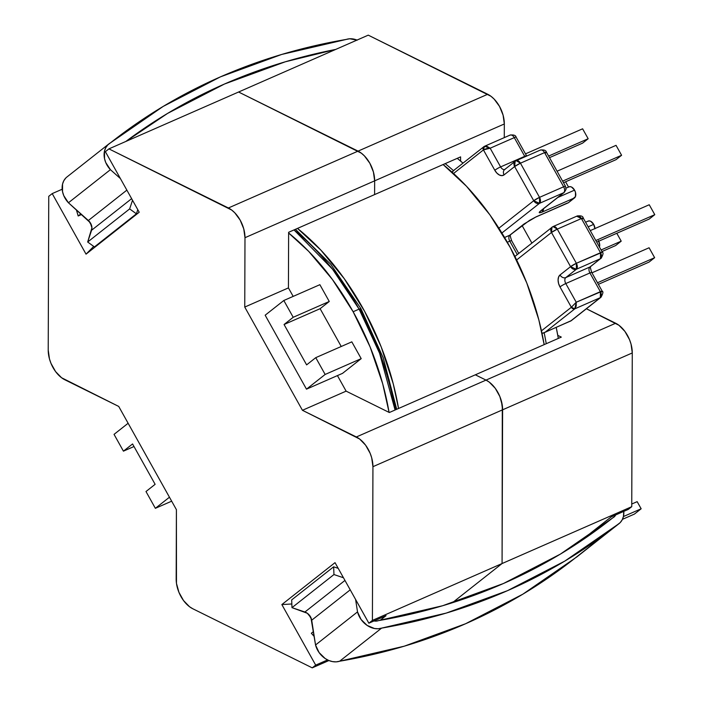 <?xml version="1.0" encoding="UTF-8"?>
<svg xmlns="http://www.w3.org/2000/svg" width="703" height="703" viewBox="0 0 703 703"><rect width="100%" height="100%" fill="white"/><g stroke="black" fill="none" stroke-linecap="round" stroke-linejoin="round"><path stroke-width="1.05" d="M360.235 309.443L376.799 343.802L389.075 379.734L395.666 409.752M294.021 229.925L332.563 269.24L359.101 309.118A4.772 0.589 -29.2 0 1 360.929 308.626A4.772 0.589 150.8 0 0 359.101 309.118A199.599 121.645 -113.7 0 0 294.021 229.925M543.155 333.187L541.951 333.064M353.134 311.737L359.101 309.118L353.134 311.737A199.599 121.645 66.3 0 1 389.075 412.397L382.687 383.75L370.112 346.939L353.134 311.737L332.414 279.486L308.74 251.419L288.625 232.992A199.599 121.645 66.3 0 1 353.134 311.737M576.768 216.243L581.407 218.545L600.503 252.711L581.407 218.545L557.277 229.125L576.372 263.291L600.503 252.711L600.476 258.678L589.94 266.991L600.476 258.678L576.346 269.267L565.81 277.58L589.94 266.991A4.772 2.909 -113.7 0 0 589.914 272.966A4.772 0.589 -29.2 0 1 591.75 272.474A4.772 0.589 150.8 0 0 589.914 272.966L600.362 291.666L589.914 272.966L565.783 283.546L576.232 302.246L600.362 291.666L600.344 297.641L600.986 297.255A4.772 3.743 -128.3 0 1 600.344 297.641L570.757 320.963A4.772 3.743 51.7 0 0 571.407 320.577L570.361 321.201A4.772 2.909 -113.7 0 0 570.757 320.963L545.238 332.159L570.757 320.963L600.344 297.641L574.826 308.828L545.238 332.159L543.05 333.011L544.201 332.976A199.599 121.645 66.3 0 1 546.24 343.714M558.314 338.424A199.599 121.645 -113.7 0 0 556.214 327.413L558.314 338.424M462.996 163.122A199.599 121.645 -113.7 0 0 457.249 158.342L462.996 163.122M454.542 169.854L452.758 171.391M445.184 163.632A199.599 121.645 66.3 0 1 453.47 170.636M544.192 332.976L543.05 333.011L545.238 332.159L574.826 308.828A2.865 2.241 -128.3 0 1 571.354 307.264L559.983 286.912A4.772 0.589 -29.2 0 1 565.783 283.546A4.772 2.909 66.3 0 1 565.81 277.58L589.94 266.991A4.772 3.743 51.7 0 0 590.582 266.604A4.772 3.743 -128.3 0 1 589.94 266.991A4.772 2.909 -113.7 0 0 589.914 272.966L565.783 283.546A4.772 0.589 150.8 0 0 559.983 286.912A9.552 5.817 -113.7 0 1 560.027 274.961A4.772 3.743 51.7 0 0 565.81 277.58A4.772 3.743 -128.3 0 1 560.027 274.961L570.572 266.648L576.346 269.267L600.476 258.678A4.772 2.909 -113.7 0 0 600.503 252.711A4.772 0.589 -29.2 0 1 602.339 252.219L576.372 263.291A4.772 2.909 66.3 0 1 576.346 269.267A4.772 3.743 -128.3 0 1 570.572 266.648A4.772 0.589 -29.2 0 1 576.372 263.291L570.572 266.648L551.477 232.482L557.277 229.125L553.024 226.586A4.772 2.909 66.3 0 1 553.024 226.586A4.772 2.909 66.3 0 1 557.277 229.125A4.772 0.589 150.8 0 0 551.477 232.482A4.772 3.743 -128.3 0 1 551.987 227.21L551.477 232.482L516.643 259.952L551.477 232.482L570.572 266.648L560.027 274.961L558.595 277L558.085 279.987L558.569 283.467L559.983 286.912L571.354 307.264L541.468 330.832L571.354 307.264L576.232 302.246L576.205 306.139L574.826 308.828L600.344 297.641A4.772 2.909 -113.7 0 0 600.362 291.666A4.772 0.589 -29.2 0 1 602.199 291.174A4.772 0.589 -29.2 0 1 601.496 291.982M484.516 146.294L483.436 149.915A2.865 2.241 -128.3 0 1 483.743 146.76A2.865 2.241 -128.3 0 1 484.13 146.523L486.863 146.259L490.158 148.21L500.606 166.91L524.737 156.33L514.288 137.63L490.158 148.21L486.371 148.658L483.436 149.915L453.54 173.492L483.436 149.915L494.807 170.267L496.933 173.158L499.446 175.038L501.96 175.645L504.095 174.862L514.64 166.549L533.726 200.715L498.893 228.185L533.726 200.715L539.509 203.334L563.639 192.754L540.598 210.918L539.271 212.693L542.215 212.069L574.527 197.903L568.551 202.605L536.24 216.779L529.508 220.399L509.816 235.189L504.587 237.482L509.816 235.189A4.772 3.743 51.7 0 0 510.457 234.802A4.772 3.743 -128.3 0 1 509.816 235.189A4.772 2.909 -113.7 0 0 509.789 241.164L517.285 254.574L509.789 241.164A4.772 0.589 -29.2 0 1 511.626 240.672A4.772 0.589 150.8 0 0 509.789 241.164L507.338 242.245L509.789 241.164A4.772 2.909 -113.7 0 1 509.816 235.189L523.99 224.011A4.772 3.743 51.7 0 0 524.675 223.589A4.772 3.743 -128.3 0 1 524.631 223.624A4.772 3.743 -128.3 0 1 523.99 224.011L536.24 216.779A6.204 3.787 66.3 0 1 535.73 217.086L535.73 217.086A6.204 3.787 66.3 0 1 535.704 217.095L536.24 216.779A6.204 3.787 66.3 0 1 535.704 217.095L568.042 202.912A6.204 3.787 -113.7 0 0 568.551 202.605L575.458 196.576L575.476 192.367L574.553 190.135L557.787 197.481L574.553 190.135L571.574 187.042L569.948 186.638L568.56 187.112M395.077 410.007A199.599 121.645 -113.7 0 0 359.101 309.118L379.567 353.214L395.077 410.007M329.259 301.482L320.12 308.687L341.245 346.491L320.12 308.687L284.065 324.505L320.12 308.687L329.259 301.482L293.204 317.29L284.065 324.505L306.622 364.875L284.065 324.505L293.204 317.29L283.819 300.497L293.204 317.29L329.259 301.482L319.874 284.689L283.819 300.497L265.163 315.208L306.49 389.163L342.546 373.355L306.49 389.163L325.146 374.453L361.201 358.644L342.546 373.355L361.201 358.644L325.146 374.453L315.761 357.66L351.816 341.851L361.201 358.644L351.816 341.851L315.761 357.66L306.622 364.875L315.761 357.66L325.146 374.453L306.49 389.163L265.163 315.208L283.819 300.497L319.874 284.689L329.259 301.482M340.006 277.957L316.904 250.567M171.664 501.177L155.363 508.322L169.449 497.214L155.363 508.322L171.664 501.177M145.987 491.529L155.363 508.322L145.987 491.529L155.126 484.323L145.987 491.529M132.568 443.953L155.126 484.323L132.568 443.953L123.429 451.159L114.044 434.366L128.122 423.259L114.044 434.366L123.429 451.159L134.001 446.519L123.429 451.159L132.568 443.953M594.931 228.844L593.692 224.38L588.139 226.814L593.692 224.38L590.678 221.278L589.044 220.891L587.655 221.392M599.378 247.078L599.712 245.136L598.473 240.628M594.923 228.563A6.204 3.787 -113.7 0 0 593.692 224.38L588.139 226.814L593.692 224.38A6.204 3.787 -113.7 0 0 588.165 221.085L585.573 222.218M599.413 246.981A6.204 3.787 -113.7 0 0 598.763 241.199M583.244 218.053A4.772 0.589 150.8 0 0 581.407 218.545A4.772 2.909 -113.7 0 0 577.154 216.006C580.942 215.47 582.972 216.146 583.244 218.053L602.339 252.219C603.569 252.579 603.165 254.609 601.127 258.291L601.127 258.291A4.772 3.743 -128.3 0 1 600.476 258.678L590.713 266.481C590.019 266.209 590.362 268.212 591.75 272.474L602.199 291.174L576.232 302.246L565.783 283.546A4.772 2.909 66.3 0 1 565.81 277.58L576.346 269.267L576.372 263.291L557.277 229.125L581.407 218.545L583.244 218.053L582.541 218.861M552.637 226.823L551.987 227.21A4.772 3.743 -128.3 0 1 552.637 226.823L514.912 256.446M452.75 171.4L453.505 170.671L452.152 172.349L452.706 171.321M571.354 307.264L574.826 308.828L576.232 302.246L571.354 307.264M649.238 204.749L590.265 230.61L649.238 204.749L654.783 214.67L595.81 240.531L654.783 214.67L649.185 219.081L596.689 242.104L649.185 219.081L654.783 214.67L649.238 204.749M616.803 233.282L621.206 241.155L601.083 249.978L621.206 241.155L615.608 245.567L601.961 251.551L615.608 245.567L621.206 241.155L616.803 233.282M591.944 272.826L649.089 247.764L654.634 257.693L597.497 282.755L654.634 257.693L649.036 262.105L598.376 284.328L649.036 262.105L654.634 257.693L649.089 247.764L591.944 272.826M539.922 150.31A4.772 2.909 66.3 0 1 540.317 150.073A4.772 2.909 66.3 0 1 544.57 152.613A4.772 0.589 -29.2 0 1 546.407 152.12A4.772 0.589 150.8 0 0 544.57 152.613L563.657 186.778L539.526 197.358A4.772 2.909 66.3 0 1 539.509 203.334L501.898 232.992L539.509 203.334L563.639 192.754A4.772 3.743 51.7 0 0 564.281 192.367A4.772 3.743 -128.3 0 1 564.281 192.367A4.772 3.743 -128.3 0 1 563.639 192.754A4.772 2.909 -113.7 0 0 563.657 186.778A4.772 0.589 -29.2 0 1 565.493 186.286A4.772 0.589 150.8 0 0 563.657 186.778L544.57 152.613L520.44 163.193L539.526 197.358L563.657 186.778A4.772 2.909 66.3 0 1 563.639 192.754L540.598 210.918C538.331 212.877 538.867 213.255 542.215 212.069L574.527 197.903A6.204 3.787 -113.7 0 0 574.553 190.135L557.787 197.481L574.553 190.135A6.204 3.787 -113.7 0 0 569.026 186.84L566.073 188.132M565.59 181.796L568.534 187.051L565.59 181.796M567.163 203.114L535.115 217.359M543.481 208.765A6.204 3.787 66.3 0 1 542.215 212.069L542.505 209.538L542.215 212.069A6.204 3.787 66.3 0 0 543.481 208.765M510.589 234.679C509.895 234.407 510.237 236.41 511.626 240.672L518.752 253.423M545.704 152.929A4.772 0.589 -29.2 0 0 546.407 152.12L565.493 186.286L566.02 189.459L564.281 192.367L541.24 210.531A4.772 3.743 -128.3 0 1 540.598 210.918A4.772 3.743 51.7 0 0 541.24 210.531L540.871 210.786M546.407 152.12C545.985 150.301 543.955 149.625 540.317 150.073A4.772 2.909 -113.7 0 1 544.57 152.613L520.44 163.193L516.187 160.662A4.772 2.909 66.3 0 1 520.44 163.193L539.526 197.358L539.509 203.334A4.772 3.743 -128.3 0 1 533.726 200.715A4.772 0.589 -29.2 0 1 539.526 197.358L533.726 200.715L514.64 166.549L520.44 163.193A4.772 0.589 150.8 0 0 514.64 166.549A4.772 3.743 -128.3 0 1 515.15 161.286L514.64 166.549L504.095 174.862A4.772 3.743 -128.3 0 1 504.569 169.625A4.772 3.743 -128.3 0 1 505.255 169.203M515.791 160.899A4.772 3.743 -128.3 0 0 515.15 161.286L504.605 169.59A4.772 3.743 51.7 0 0 504.095 174.862A9.552 5.817 -113.7 0 1 494.807 170.267L483.436 149.915L490.158 148.21L500.606 166.91A4.772 0.589 150.8 0 0 494.807 170.267A4.772 0.589 -29.2 0 1 500.606 166.91A4.772 2.909 66.3 0 0 504.736 169.493A4.772 2.909 66.3 0 1 500.606 166.91L524.737 156.33A4.772 0.589 -29.2 0 1 526.573 155.838L526.573 155.838A4.772 0.589 150.8 0 0 524.737 156.33A4.772 2.909 -113.7 0 0 525.018 156.787A4.772 2.909 -113.7 0 1 524.737 156.33L514.288 137.63A4.772 0.589 -29.2 0 1 516.125 137.138A4.772 0.589 150.8 0 0 514.288 137.63A4.772 2.909 -113.7 0 0 510.044 135.099A4.772 2.909 66.3 0 1 514.288 137.63L490.158 148.21L484.543 146.277L510.044 135.099A4.772 2.909 66.3 0 0 509.649 135.336M526.696 156.048L516.125 137.138C515.712 135.328 513.682 134.642 510.044 135.099M484.13 146.523L453.795 170.363M562.62 181.137L621.593 155.275L615.995 159.686L563.498 182.71L615.995 159.686L621.593 155.275L562.62 181.137M557.075 171.216L616.048 145.345L621.593 155.275L616.048 145.345L557.075 171.216M525.475 153.869L582.611 128.807L588.165 138.737L548.612 156.075L588.165 138.737L582.567 143.148L549.491 157.648L582.567 143.148L588.165 138.737L582.611 128.807L525.475 153.869M544.166 344.628A199.599 121.645 -113.7 0 0 443.101 164.546L466.52 186.286L489.912 214.863L510.255 247.509L526.767 282.957L538.832 319.856L544.166 344.628M297.492 228.405A199.599 121.645 66.3 0 1 398.548 408.487L393.214 383.715L381.158 346.816L364.637 311.367L344.294 278.722L320.902 250.145L297.492 228.405M65.801 178.008L63.797 180.759L62.549 184.081L62.541 191.726L63.78 195.654L68.437 202.772L110.415 169.669A19.016 14.895 -128.3 0 1 108.921 143.878L66.943 176.98A19.016 14.895 51.7 0 0 68.437 202.772L88.358 220.496A8.708 6.819 51.7 0 1 91.583 230.25L131.637 198.668L91.583 230.25L87.673 242.008L129.651 208.905L132.524 200.267L129.651 208.905L87.673 242.008L94.43 246.92L136.408 213.817L129.651 208.905L136.408 213.817L137.788 209.67L136.408 213.817L94.43 246.92L87.673 242.008L91.926 227.798L90.221 222.649L68.437 202.772L110.415 169.669L120.398 178.553L110.415 169.669L105.758 162.56L104.519 158.623L104.527 150.978L105.775 147.656L107.779 144.906L110.441 142.858L163.14 106.434L220.417 76.864L281.692 54.447L346.342 39.412L349.795 38.77L357.212 40.168M335.718 49.421L285.295 61.794L224.433 84.044L167.551 113.429L125.872 141.444A800.779 627.05 -128.3 0 1 335.718 49.421M108.921 143.878A19.016 14.895 -128.3 0 1 110.441 142.858A809.241 633.675 -128.3 0 1 111.065 142.375A809.241 633.675 -128.3 0 1 346.342 39.412A19.016 14.895 -128.3 0 1 357.019 40.08M88.358 220.496L126.865 190.135L88.358 220.496M616.883 525.159L574.905 558.261A809.241 633.675 51.7 0 1 339.628 661.224L381.606 628.122L446.247 613.086L507.522 590.669L564.808 561.099L617.506 524.675A809.241 633.675 -128.3 0 1 616.883 525.159A809.241 633.675 -128.3 0 1 381.606 628.122L339.628 661.224A19.016 14.895 51.7 0 1 315.542 644.985L357.519 611.891L361.078 619.484L367.133 625.415L374.462 628.5L378.152 628.763L381.606 628.122A19.016 14.895 -128.3 0 1 357.519 611.891L355.604 599.474L357.519 611.891L315.542 644.985L311.71 620.204L350.217 589.843L311.71 620.204A8.708 6.819 51.7 0 0 304.909 612.014L344.962 580.432L304.909 612.014L291.982 607.647L291.675 599.905L291.982 607.647L307.316 613.262L310.911 617.586L315.542 644.985L319.1 652.577L325.155 658.518L328.749 660.469L332.484 661.602L336.175 661.857L339.628 661.224L404.269 646.189L465.544 623.763L522.83 594.193L574.931 558.244M619.027 523.656A19.016 14.895 -128.3 0 1 617.506 524.675L620.169 522.628L622.173 519.877L623.42 516.556L623.789 511.371A19.016 14.895 -128.3 0 1 619.027 523.656L577.049 556.758A19.016 14.895 51.7 0 1 575.529 557.769L577.119 556.697M333.653 566.803L333.96 574.544L343.468 577.761L333.96 574.544L291.982 607.647L333.96 574.544L333.653 566.803L338.213 568.349L333.653 566.803L291.675 599.905L333.653 566.803M613.895 517.144A10.73 8.401 -128.3 0 0 615.723 514.912L614.317 516.784L560.396 554.105L503.515 583.49L442.644 605.74L376.448 621.092L373.97 620.96A10.73 8.401 -128.3 0 0 378.425 620.635A800.779 627.05 -128.3 0 0 611.724 518.665A800.779 627.05 -128.3 0 0 612.708 517.891A10.73 8.401 -128.3 0 0 613.895 517.144L613.851 517.18M617.506 524.675L616.259 525.651L617.506 524.675M623.42 516.556L641.154 508.779L634.431 514.078L622.445 519.332L634.431 514.078L641.154 508.779L623.42 516.556M631.751 504.025L637.164 501.652L641.154 508.779L637.164 501.652L631.751 504.025M288.625 232.289L374.611 194.582L374.655 180.838L374.611 194.582L374.655 180.838L244.987 237.702L243.748 228.862L240.162 220.109L234.767 212.781L231.639 210.012L108.921 148.878L105.38 151.672L139.212 212.227L86.038 254.152L52.207 193.597L48.753 196.322L48.217 350.05L49.456 358.89L50.985 363.363L55.563 371.562L61.565 377.739L118.719 406.431L176.409 509.666L176.471 583.376L178.94 592.339L183.518 600.538L189.52 606.724L192.771 608.745L312.237 667.85L315.691 665.126L281.85 604.571L335.023 562.646L368.864 623.201L372.405 620.406L372.942 466.687L371.702 457.838L370.173 453.365L365.595 445.166L359.593 438.988L302.439 410.297L244.749 307.062L244.987 237.702L244.749 307.062L288.432 287.905L293.177 296.394L288.432 287.905L288.625 232.289L288.432 287.905L244.749 307.062L302.439 410.297L356.342 436.967L486.01 380.103L489.262 382.124L495.264 388.302L499.842 396.501L501.371 400.974L502.61 409.814L502.074 563.542L372.405 620.406L368.864 623.201L386.061 615.661L380.121 620.345L386.061 615.661L368.864 623.201L335.023 562.646L281.85 604.571L291.833 603.974L281.85 604.571L315.691 665.126L312.237 667.85L328.916 660.539L312.237 667.85L192.771 608.745A24.254 14.781 66.3 0 1 176.172 579.026L176.409 509.666L118.719 406.431L64.817 379.761A24.254 14.781 66.3 0 1 48.217 350.05L48.753 196.322L52.207 193.597L62.18 189.23L52.207 193.597L86.038 254.152L139.212 212.227L105.38 151.672L108.921 148.878L238.589 92.014L361.307 153.149L364.435 155.917L369.831 163.245L373.416 171.998L374.655 180.838A24.254 14.781 -113.7 0 0 358.055 151.119L228.387 207.983L108.921 148.878L238.589 92.014L358.055 151.119L228.387 207.983A24.254 14.781 66.3 0 1 244.987 237.702L374.655 180.838L373.416 171.998L369.831 163.245L364.435 155.917L361.307 153.149L238.589 92.014L368.258 35.15L490.975 96.276L494.104 99.053L499.499 106.381L503.084 115.134L504.323 123.974L504.279 137.621L504.323 123.974A24.254 14.781 -113.7 0 0 487.724 94.255L358.055 151.119L238.589 92.014L368.258 35.15L487.724 94.255L358.055 151.119A24.254 14.781 66.3 0 1 374.655 180.838L504.323 123.974L374.655 180.838L374.611 194.582L460.597 156.874L288.625 232.289M327.563 659.924L315.691 665.126L327.563 659.924M452.328 602.77L502.074 563.542L452.328 602.77L502.074 563.542L372.405 620.406L372.942 466.687L502.61 409.814L502.074 563.542L452.328 602.77M475.325 374.813L486.01 380.103L475.325 374.813L389.339 412.52L346.122 391.14L389.339 412.52L561.31 337.106L475.325 374.813L486.01 380.103L356.342 436.967A24.254 14.781 66.3 0 1 372.942 466.687L502.61 409.814A24.254 14.781 -113.7 0 0 486.01 380.103L475.325 374.813M337.431 375.595L346.122 391.14L302.439 410.297L346.122 391.14L337.431 375.595M138.034 210.118L137.498 210.54L138.034 210.118M93.71 246.401L86.038 254.152L93.71 246.401M88.982 221.094L91.662 225.9L88.982 221.094M80.889 213.853L78.182 215.988L81.61 214.485L78.182 215.988L80.889 213.853M76.381 209.837L78.182 215.988L76.381 209.837M313.468 631.575L311.341 633.254L314.232 636.514L311.341 633.254L313.468 631.575M308.863 614.598L311.552 619.405L308.863 614.598M522.118 225.61L531.881 243.071L522.118 225.61M586.399 308.758L618.93 325.261L624.932 331.438L629.51 339.637L631.039 344.11L632.278 352.95L631.742 506.678L628.289 509.403L631.742 506.678L502.074 563.542L502.302 405.473L499.842 396.501L495.264 388.302L489.262 382.124L486.01 380.103A24.254 14.781 66.3 0 1 502.61 409.814L632.278 352.95L631.742 506.678L502.074 563.542L502.61 409.814L632.278 352.95A24.254 14.781 -113.7 0 0 615.679 323.239L486.01 380.103L615.679 323.239L586.399 308.758M578.13 542.936L611.092 516.942L628.289 509.403L611.092 516.942L578.13 542.936M460.579 161.066L460.597 156.874L460.579 161.066M561.31 337.106L557.769 335.357L561.31 337.106M295.445 229.301L330.814 264.363L360.938 308.635L383.267 357.932L396.703 409.295M553.024 226.586L577.154 216.006M602.199 291.174C603.429 291.543 603.025 293.564 600.986 297.255L571.407 320.577L544.43 332.581M510.457 234.802L524.631 223.624L536.24 216.779M516.187 160.662L540.317 150.073M483.743 146.76L484.543 146.277M111.039 142.393L110.441 142.867"/></g></svg>
